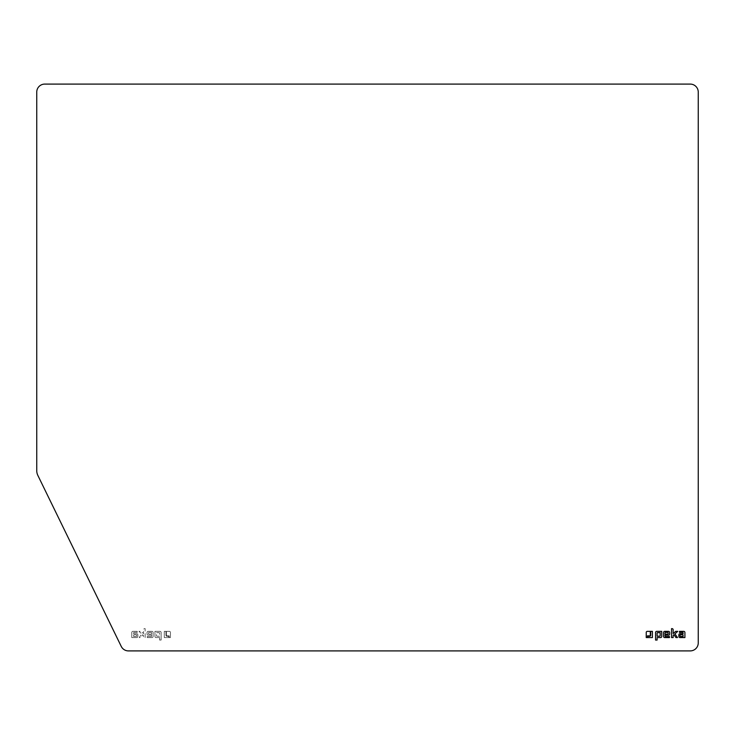 <?xml version="1.0" encoding="UTF-8"?>
<svg xmlns="http://www.w3.org/2000/svg" width="735" height="735" viewBox="0 0 735 735"><rect width="100%" height="100%" fill="white"/><g stroke="black" fill="none" stroke-linecap="round" stroke-linejoin="round"><path stroke-width="0.55" stroke-dasharray="3.67 2.76" d="M657.099 636.188L659.718 636.188A0.459 0.459 0 0 0 660.177 635.729L660.177 632.679L657.559 632.679A0.459 0.459 0 0 0 657.099 633.147L657.099 636.188L659.718 636.188A0.459 0.459 0 0 0 660.177 635.729L660.177 632.679L657.559 632.679A0.459 0.459 0 0 0 657.099 633.147L657.099 636.188L659.718 636.188A0.459 0.459 0 0 0 660.177 635.729L660.177 632.679L657.559 632.679A0.459 0.459 0 0 0 657.099 633.147L657.099 636.188L659.718 636.188A0.459 0.459 0 0 0 660.177 635.729L660.177 632.679L657.559 632.679A0.459 0.459 0 0 0 657.099 633.147L657.099 636.188L659.718 636.188A0.459 0.459 0 0 0 660.177 635.729L660.177 632.679L657.559 632.679A0.459 0.459 0 0 0 657.099 633.147L657.099 636.188L659.718 636.188A0.459 0.459 0 0 0 660.177 635.729L660.177 632.679L657.559 632.679A0.459 0.459 0 0 0 657.099 633.147L657.099 636.188L659.718 636.188A0.459 0.459 0 0 0 660.177 635.729L660.177 632.679L657.559 632.679A0.459 0.459 0 0 0 657.099 633.147L657.099 636.188L659.718 636.188A0.459 0.459 0 0 0 660.177 635.729L660.177 632.679L657.559 632.679A0.459 0.459 0 0 0 657.099 633.147L657.099 636.188L659.718 636.188A0.459 0.459 0 0 0 660.177 635.729L660.177 632.679L657.559 632.679A0.459 0.459 0 0 0 657.099 633.147L657.099 636.188L659.718 636.188A0.459 0.459 0 0 0 660.177 635.729L660.177 632.679L657.559 632.679A0.459 0.459 0 0 0 657.099 633.147L657.099 636.188L659.718 636.188A0.459 0.459 0 0 0 660.177 635.729L660.177 632.679L657.559 632.679A0.459 0.459 0 0 0 657.099 633.147L657.099 636.188M657.099 637.567L657.099 640.056L655.556 640.056L655.556 632.495A1.13 1.13 0 0 1 656.677 631.365L661.73 631.365L661.73 636.437A1.13 1.13 0 0 1 660.6 637.567L657.099 637.567L657.099 640.056L655.556 640.056L655.556 632.495A1.13 1.13 0 0 1 656.677 631.365L661.73 631.365L661.73 636.437A1.13 1.13 0 0 1 660.6 637.567L657.099 637.567L657.099 640.056L655.556 640.056L655.556 632.495A1.13 1.13 0 0 1 656.677 631.365L661.73 631.365L661.73 636.437A1.13 1.13 0 0 1 660.6 637.567L657.099 637.567L657.099 640.056L655.556 640.056L655.556 632.495A1.13 1.13 0 0 1 656.677 631.365L661.73 631.365L661.73 636.437A1.13 1.13 0 0 1 660.6 637.567L657.099 637.567L657.099 640.056L655.556 640.056L655.556 632.495A1.13 1.13 0 0 1 656.677 631.365L661.73 631.365L661.73 636.437A1.13 1.13 0 0 1 660.6 637.567L657.099 637.567L657.099 640.056L655.556 640.056L655.556 632.495A1.13 1.13 0 0 1 656.677 631.365L661.73 631.365L661.73 636.437A1.13 1.13 0 0 1 660.6 637.567L657.099 637.567L657.099 640.056L655.556 640.056L655.556 632.495A1.13 1.13 0 0 1 656.677 631.365L661.73 631.365L661.73 636.437A1.13 1.13 0 0 1 660.6 637.567L657.099 637.567L657.099 640.056L655.556 640.056L655.556 632.495A1.13 1.13 0 0 1 656.677 631.365L661.73 631.365L661.73 636.437A1.13 1.13 0 0 1 660.6 637.567L657.099 637.567L657.099 640.056L655.556 640.056L655.556 632.495A1.13 1.13 0 0 1 656.677 631.365L661.73 631.365L661.73 636.437A1.13 1.13 0 0 1 660.6 637.567L657.099 637.567L657.099 640.056L655.556 640.056L655.556 632.495A1.13 1.13 0 0 1 656.677 631.365L661.73 631.365L661.73 636.437A1.13 1.13 0 0 1 660.6 637.567L657.099 637.567L657.099 640.056L655.556 640.056L655.556 632.495A1.13 1.13 0 0 1 656.677 631.365L661.73 631.365L661.73 636.437A1.13 1.13 0 0 1 660.6 637.567L657.099 637.567M665.028 634.158L667.619 634.158A0.533 0.533 0 0 0 668.152 633.625L668.152 632.927A0.533 0.533 0 0 0 667.619 632.394L665.552 632.394A0.533 0.533 0 0 0 665.028 632.927L665.028 634.158L667.619 634.158A0.533 0.533 0 0 0 668.152 633.625L668.152 632.927A0.533 0.533 0 0 0 667.619 632.394L665.552 632.394A0.533 0.533 0 0 0 665.028 632.927L665.028 634.158L667.619 634.158A0.533 0.533 0 0 0 668.152 633.625L668.152 632.927A0.533 0.533 0 0 0 667.619 632.394L665.552 632.394A0.533 0.533 0 0 0 665.028 632.927L665.028 634.158L667.619 634.158A0.533 0.533 0 0 0 668.152 633.625L668.152 632.927A0.533 0.533 0 0 0 667.619 632.394L665.552 632.394A0.533 0.533 0 0 0 665.028 632.927L665.028 634.158L667.619 634.158A0.533 0.533 0 0 0 668.152 633.625L668.152 632.927A0.533 0.533 0 0 0 667.619 632.394L665.552 632.394A0.533 0.533 0 0 0 665.028 632.927L665.028 634.158L667.619 634.158A0.533 0.533 0 0 0 668.152 633.625L668.152 632.927A0.533 0.533 0 0 0 667.619 632.394L665.552 632.394A0.533 0.533 0 0 0 665.028 632.927L665.028 634.158L667.619 634.158A0.533 0.533 0 0 0 668.152 633.625L668.152 632.927A0.533 0.533 0 0 0 667.619 632.394L665.552 632.394A0.533 0.533 0 0 0 665.028 632.927L665.028 634.158L667.619 634.158A0.533 0.533 0 0 0 668.152 633.625L668.152 632.927A0.533 0.533 0 0 0 667.619 632.394L665.552 632.394A0.533 0.533 0 0 0 665.028 632.927L665.028 634.158L667.619 634.158A0.533 0.533 0 0 0 668.152 633.625L668.152 632.927A0.533 0.533 0 0 0 667.619 632.394L665.552 632.394A0.533 0.533 0 0 0 665.028 632.927L665.028 634.158L667.619 634.158A0.533 0.533 0 0 0 668.152 633.625L668.152 632.927A0.533 0.533 0 0 0 667.619 632.394L665.552 632.394A0.533 0.533 0 0 0 665.028 632.927L665.028 634.158L667.619 634.158A0.533 0.533 0 0 0 668.152 633.625L668.152 632.927A0.533 0.533 0 0 0 667.619 632.394L665.552 632.394A0.533 0.533 0 0 0 665.028 632.927L665.028 634.158M665.028 636.014A0.533 0.533 0 0 0 665.552 636.547L669.466 636.547L669.466 637.567L664.688 637.567A1.13 1.13 0 0 1 663.558 636.437L663.558 632.495A1.13 1.13 0 0 1 664.688 631.365L668.51 631.365A1.13 1.13 0 0 1 669.64 632.495L669.64 634.057A1.13 1.13 0 0 1 668.51 635.178L665.028 635.178L665.028 636.014A0.533 0.533 0 0 0 665.552 636.547L669.466 636.547L669.466 637.567L664.688 637.567A1.13 1.13 0 0 1 663.558 636.437L663.558 632.495A1.13 1.13 0 0 1 664.688 631.365L668.51 631.365A1.13 1.13 0 0 1 669.64 632.495L669.64 634.057A1.13 1.13 0 0 1 668.51 635.178L665.028 635.178L665.028 636.014A0.533 0.533 0 0 0 665.552 636.547L669.466 636.547L669.466 637.567L664.688 637.567A1.13 1.13 0 0 1 663.558 636.437L663.558 632.495A1.13 1.13 0 0 1 664.688 631.365L668.51 631.365A1.13 1.13 0 0 1 669.64 632.495L669.64 634.057A1.13 1.13 0 0 1 668.51 635.178L665.028 635.178L665.028 636.014A0.533 0.533 0 0 0 665.552 636.547L669.466 636.547L669.466 637.567L664.688 637.567A1.13 1.13 0 0 1 663.558 636.437L663.558 632.495A1.13 1.13 0 0 1 664.688 631.365L668.51 631.365A1.13 1.13 0 0 1 669.64 632.495L669.64 634.057A1.13 1.13 0 0 1 668.51 635.178L665.028 635.178L665.028 636.014A0.533 0.533 0 0 0 665.552 636.547L669.466 636.547L669.466 637.567L664.688 637.567A1.13 1.13 0 0 1 663.558 636.437L663.558 632.495A1.13 1.13 0 0 1 664.688 631.365L668.51 631.365A1.13 1.13 0 0 1 669.64 632.495L669.64 634.057A1.13 1.13 0 0 1 668.51 635.178L665.028 635.178L665.028 636.014A0.533 0.533 0 0 0 665.552 636.547L669.466 636.547L669.466 637.567L664.688 637.567A1.13 1.13 0 0 1 663.558 636.437L663.558 632.495A1.13 1.13 0 0 1 664.688 631.365L668.51 631.365A1.13 1.13 0 0 1 669.64 632.495L669.64 634.057A1.13 1.13 0 0 1 668.51 635.178L665.028 635.178L665.028 636.014A0.533 0.533 0 0 0 665.552 636.547L669.466 636.547L669.466 637.567L664.688 637.567A1.13 1.13 0 0 1 663.558 636.437L663.558 632.495A1.13 1.13 0 0 1 664.688 631.365L668.51 631.365A1.13 1.13 0 0 1 669.64 632.495L669.64 634.057A1.13 1.13 0 0 1 668.51 635.178L665.028 635.178L665.028 636.014A0.533 0.533 0 0 0 665.552 636.547L669.466 636.547L669.466 637.567L664.688 637.567A1.13 1.13 0 0 1 663.558 636.437L663.558 632.495A1.13 1.13 0 0 1 664.688 631.365L668.51 631.365A1.13 1.13 0 0 1 669.64 632.495L669.64 634.057A1.13 1.13 0 0 1 668.51 635.178L665.028 635.178L665.028 636.014A0.533 0.533 0 0 0 665.552 636.547L669.466 636.547L669.466 637.567L664.688 637.567A1.13 1.13 0 0 1 663.558 636.437L663.558 632.495A1.13 1.13 0 0 1 664.688 631.365L668.51 631.365A1.13 1.13 0 0 1 669.64 632.495L669.64 634.057A1.13 1.13 0 0 1 668.51 635.178L665.028 635.178L665.028 636.014A0.533 0.533 0 0 0 665.552 636.547L669.466 636.547L669.466 637.567L664.688 637.567A1.13 1.13 0 0 1 663.558 636.437L663.558 632.495A1.13 1.13 0 0 1 664.688 631.365L668.51 631.365A1.13 1.13 0 0 1 669.64 632.495L669.64 634.057A1.13 1.13 0 0 1 668.51 635.178L665.028 635.178L665.028 636.014A0.533 0.533 0 0 0 665.552 636.547L669.466 636.547L669.466 637.567L664.688 637.567A1.13 1.13 0 0 1 663.558 636.437L663.558 632.495A1.13 1.13 0 0 1 664.688 631.365L668.51 631.365A1.13 1.13 0 0 1 669.64 632.495L669.64 634.057A1.13 1.13 0 0 1 668.51 635.178L665.028 635.178L665.028 636.014M649.703 635.839L647.462 635.839L647.462 637.567L646.24 637.567L646.24 632.403A1.038 1.038 0 0 1 647.269 631.365L650.3 631.365L650.3 635.242A0.597 0.597 0 0 1 649.703 635.839L647.462 635.839L647.462 637.567L646.24 637.567L646.24 632.403A1.038 1.038 0 0 1 647.269 631.365L650.3 631.365L650.3 635.242A0.597 0.597 0 0 1 649.703 635.839L647.462 635.839L647.462 637.567L646.24 637.567L646.24 632.403A1.038 1.038 0 0 1 647.269 631.365L650.3 631.365L650.3 635.242A0.597 0.597 0 0 1 649.703 635.839L647.462 635.839L647.462 637.567L646.24 637.567L646.24 632.403A1.038 1.038 0 0 1 647.269 631.365L650.3 631.365L650.3 635.242A0.597 0.597 0 0 1 649.703 635.839L647.462 635.839L647.462 637.567L646.24 637.567L646.24 632.403A1.038 1.038 0 0 1 647.269 631.365L650.3 631.365L650.3 635.242A0.597 0.597 0 0 1 649.703 635.839L647.462 635.839L647.462 637.567L646.24 637.567L646.24 632.403A1.038 1.038 0 0 1 647.269 631.365L650.3 631.365L650.3 635.242A0.597 0.597 0 0 1 649.703 635.839L647.462 635.839L647.462 637.567L646.24 637.567L646.24 632.403A1.038 1.038 0 0 1 647.269 631.365L650.3 631.365L650.3 635.242A0.597 0.597 0 0 1 649.703 635.839L647.462 635.839L647.462 637.567L646.24 637.567L646.24 632.403A1.038 1.038 0 0 1 647.269 631.365L650.3 631.365L650.3 635.242A0.597 0.597 0 0 1 649.703 635.839L647.462 635.839L647.462 637.567L646.24 637.567L646.24 632.403A1.038 1.038 0 0 1 647.269 631.365L650.3 631.365L650.3 635.242A0.597 0.597 0 0 1 649.703 635.839L647.462 635.839L647.462 637.567L646.24 637.567L646.24 632.403A1.038 1.038 0 0 1 647.269 631.365L650.3 631.365L650.3 635.242A0.597 0.597 0 0 1 649.703 635.839L647.462 635.839L647.462 637.567L646.24 637.567L646.24 632.403A1.038 1.038 0 0 1 647.269 631.365L650.3 631.365L650.3 635.242A0.597 0.597 0 0 1 649.703 635.839M650.723 635.242L650.723 631.365L652.414 631.365L652.414 637.567L647.884 637.567L647.884 636.262L649.703 636.262A1.029 1.029 0 0 0 650.723 635.242L650.723 631.365L652.414 631.365L652.414 637.567L647.884 637.567L647.884 636.262L649.703 636.262A1.029 1.029 0 0 0 650.723 635.242L650.723 631.365L652.414 631.365L652.414 637.567L647.884 637.567L647.884 636.262L649.703 636.262A1.029 1.029 0 0 0 650.723 635.242L650.723 631.365L652.414 631.365L652.414 637.567L647.884 637.567L647.884 636.262L649.703 636.262A1.029 1.029 0 0 0 650.723 635.242L650.723 631.365L652.414 631.365L652.414 637.567L647.884 637.567L647.884 636.262L649.703 636.262A1.029 1.029 0 0 0 650.723 635.242L650.723 631.365L652.414 631.365L652.414 637.567L647.884 637.567L647.884 636.262L649.703 636.262A1.029 1.029 0 0 0 650.723 635.242L650.723 631.365L652.414 631.365L652.414 637.567L647.884 637.567L647.884 636.262L649.703 636.262A1.029 1.029 0 0 0 650.723 635.242L650.723 631.365L652.414 631.365L652.414 637.567L647.884 637.567L647.884 636.262L649.703 636.262A1.029 1.029 0 0 0 650.723 635.242L650.723 631.365L652.414 631.365L652.414 637.567L647.884 637.567L647.884 636.262L649.703 636.262A1.029 1.029 0 0 0 650.723 635.242L650.723 631.365L652.414 631.365L652.414 637.567L647.884 637.567L647.884 636.262L649.703 636.262A1.029 1.029 0 0 0 650.723 635.242L650.723 631.365L652.414 631.365L652.414 637.567L647.884 637.567L647.884 636.262L649.703 636.262A1.029 1.029 0 0 0 650.723 635.242M671.542 637.567L671.542 628.627L672.02 628.627A1.13 1.13 0 0 1 673.15 629.757L673.15 633.616L675.667 631.365L677.734 631.365L674.923 633.882L677.486 637.567L675.943 637.567L673.967 634.737L673.15 635.472L673.15 637.567L671.542 637.567L671.542 628.627L672.02 628.627A1.13 1.13 0 0 1 673.15 629.757L673.15 633.616L675.667 631.365L677.734 631.365L674.923 633.882L677.486 637.567L675.943 637.567L673.967 634.737L673.15 635.472L673.15 637.567L671.542 637.567L671.542 628.627L672.02 628.627A1.13 1.13 0 0 1 673.15 629.757L673.15 633.616L675.667 631.365L677.734 631.365L674.923 633.882L677.486 637.567L675.943 637.567L673.967 634.737L673.15 635.472L673.15 637.567L671.542 637.567L671.542 628.627L672.02 628.627A1.13 1.13 0 0 1 673.15 629.757L673.15 633.616L675.667 631.365L677.734 631.365L674.923 633.882L677.486 637.567L675.943 637.567L673.967 634.737L673.15 635.472L673.15 637.567L671.542 637.567L671.542 628.627L672.02 628.627A1.13 1.13 0 0 1 673.15 629.757L673.15 633.616L675.667 631.365L677.734 631.365L674.923 633.882L677.486 637.567L675.943 637.567L673.967 634.737L673.15 635.472L673.15 637.567L671.542 637.567L671.542 628.627L672.02 628.627A1.13 1.13 0 0 1 673.15 629.757L673.15 633.616L675.667 631.365L677.734 631.365L674.923 633.882L677.486 637.567L675.943 637.567L673.967 634.737L673.15 635.472L673.15 637.567L671.542 637.567L671.542 628.627L672.02 628.627A1.13 1.13 0 0 1 673.15 629.757L673.15 633.616L675.667 631.365L677.734 631.365L674.923 633.882L677.486 637.567L675.943 637.567L673.967 634.737L673.15 635.472L673.15 637.567L671.542 637.567L671.542 628.627L672.02 628.627A1.13 1.13 0 0 1 673.15 629.757L673.15 633.616L675.667 631.365L677.734 631.365L674.923 633.882L677.486 637.567L675.943 637.567L673.967 634.737L673.15 635.472L673.15 637.567L671.542 637.567L671.542 628.627L672.02 628.627A1.13 1.13 0 0 1 673.15 629.757L673.15 633.616L675.667 631.365L677.734 631.365L674.923 633.882L677.486 637.567L675.943 637.567L673.967 634.737L673.15 635.472L673.15 637.567L671.542 637.567L671.542 628.627L672.02 628.627A1.13 1.13 0 0 1 673.15 629.757L673.15 633.616L675.667 631.365L677.734 631.365L674.923 633.882L677.486 637.567L675.943 637.567L673.967 634.737L673.15 635.472L673.15 637.567L671.542 637.567L671.542 628.627L672.02 628.627A1.13 1.13 0 0 1 673.15 629.757L673.15 633.616L675.667 631.365L677.734 631.365L674.923 633.882L677.486 637.567L675.943 637.567L673.967 634.737L673.15 635.472L673.15 637.567L671.542 637.567M683.063 635.233A0.459 0.459 0 0 0 682.604 634.774L680.5 634.774A0.459 0.459 0 0 0 680.04 635.233L680.04 636.014A0.459 0.459 0 0 0 680.5 636.473L683.063 636.473L683.063 635.233A0.459 0.459 0 0 0 682.604 634.774L680.5 634.774A0.459 0.459 0 0 0 680.04 635.233L680.04 636.014A0.459 0.459 0 0 0 680.5 636.473L683.063 636.473L683.063 635.233A0.459 0.459 0 0 0 682.604 634.774L680.5 634.774A0.459 0.459 0 0 0 680.04 635.233L680.04 636.014A0.459 0.459 0 0 0 680.5 636.473L683.063 636.473L683.063 635.233A0.459 0.459 0 0 0 682.604 634.774L680.5 634.774A0.459 0.459 0 0 0 680.04 635.233L680.04 636.014A0.459 0.459 0 0 0 680.5 636.473L683.063 636.473L683.063 635.233A0.459 0.459 0 0 0 682.604 634.774L680.5 634.774A0.459 0.459 0 0 0 680.04 635.233L680.04 636.014A0.459 0.459 0 0 0 680.5 636.473L683.063 636.473L683.063 635.233A0.459 0.459 0 0 0 682.604 634.774L680.5 634.774A0.459 0.459 0 0 0 680.04 635.233L680.04 636.014A0.459 0.459 0 0 0 680.5 636.473L683.063 636.473L683.063 635.233A0.459 0.459 0 0 0 682.604 634.774L680.5 634.774A0.459 0.459 0 0 0 680.04 635.233L680.04 636.014A0.459 0.459 0 0 0 680.5 636.473L683.063 636.473L683.063 635.233A0.459 0.459 0 0 0 682.604 634.774L680.5 634.774A0.459 0.459 0 0 0 680.04 635.233L680.04 636.014A0.459 0.459 0 0 0 680.5 636.473L683.063 636.473L683.063 635.233A0.459 0.459 0 0 0 682.604 634.774L680.5 634.774A0.459 0.459 0 0 0 680.04 635.233L680.04 636.014A0.459 0.459 0 0 0 680.5 636.473L683.063 636.473L683.063 635.233A0.459 0.459 0 0 0 682.604 634.774L680.5 634.774A0.459 0.459 0 0 0 680.04 635.233L680.04 636.014A0.459 0.459 0 0 0 680.5 636.473L683.063 636.473L683.063 635.233A0.459 0.459 0 0 0 682.604 634.774L680.5 634.774A0.459 0.459 0 0 0 680.04 635.233L680.04 636.014A0.459 0.459 0 0 0 680.5 636.473L683.063 636.473L683.063 635.233M679.471 632.394L679.471 631.365L683.789 631.365A1.13 1.13 0 0 1 684.91 632.495L684.91 637.567L679.985 637.567A1.13 1.13 0 0 1 678.855 636.437L678.855 634.829A1.13 1.13 0 0 1 679.985 633.699L683.063 633.699L683.063 632.853A0.459 0.459 0 0 0 682.604 632.394L679.471 632.394L679.471 631.365L683.789 631.365A1.13 1.13 0 0 1 684.91 632.495L684.91 637.567L679.985 637.567A1.13 1.13 0 0 1 678.855 636.437L678.855 634.829A1.13 1.13 0 0 1 679.985 633.699L683.063 633.699L683.063 632.853A0.459 0.459 0 0 0 682.604 632.394L679.471 632.394L679.471 631.365L683.789 631.365A1.13 1.13 0 0 1 684.91 632.495L684.91 637.567L679.985 637.567A1.13 1.13 0 0 1 678.855 636.437L678.855 634.829A1.13 1.13 0 0 1 679.985 633.699L683.063 633.699L683.063 632.853A0.459 0.459 0 0 0 682.604 632.394L679.471 632.394L679.471 631.365L683.789 631.365A1.13 1.13 0 0 1 684.91 632.495L684.91 637.567L679.985 637.567A1.13 1.13 0 0 1 678.855 636.437L678.855 634.829A1.13 1.13 0 0 1 679.985 633.699L683.063 633.699L683.063 632.853A0.459 0.459 0 0 0 682.604 632.394L679.471 632.394L679.471 631.365L683.789 631.365A1.13 1.13 0 0 1 684.91 632.495L684.91 637.567L679.985 637.567A1.13 1.13 0 0 1 678.855 636.437L678.855 634.829A1.13 1.13 0 0 1 679.985 633.699L683.063 633.699L683.063 632.853A0.459 0.459 0 0 0 682.604 632.394L679.471 632.394L679.471 631.365L683.789 631.365A1.13 1.13 0 0 1 684.91 632.495L684.91 637.567L679.985 637.567A1.13 1.13 0 0 1 678.855 636.437L678.855 634.829A1.13 1.13 0 0 1 679.985 633.699L683.063 633.699L683.063 632.853A0.459 0.459 0 0 0 682.604 632.394L679.471 632.394L679.471 631.365L683.789 631.365A1.13 1.13 0 0 1 684.91 632.495L684.91 637.567L679.985 637.567A1.13 1.13 0 0 1 678.855 636.437L678.855 634.829A1.13 1.13 0 0 1 679.985 633.699L683.063 633.699L683.063 632.853A0.459 0.459 0 0 0 682.604 632.394L679.471 632.394L679.471 631.365L683.789 631.365A1.13 1.13 0 0 1 684.91 632.495L684.91 637.567L679.985 637.567A1.13 1.13 0 0 1 678.855 636.437L678.855 634.829A1.13 1.13 0 0 1 679.985 633.699L683.063 633.699L683.063 632.853A0.459 0.459 0 0 0 682.604 632.394L679.471 632.394L679.471 631.365L683.789 631.365A1.13 1.13 0 0 1 684.91 632.495L684.91 637.567L679.985 637.567A1.13 1.13 0 0 1 678.855 636.437L678.855 634.829A1.13 1.13 0 0 1 679.985 633.699L683.063 633.699L683.063 632.853A0.459 0.459 0 0 0 682.604 632.394L679.471 632.394L679.471 631.365L683.789 631.365A1.13 1.13 0 0 1 684.91 632.495L684.91 637.567L679.985 637.567A1.13 1.13 0 0 1 678.855 636.437L678.855 634.829A1.13 1.13 0 0 1 679.985 633.699L683.063 633.699L683.063 632.853A0.459 0.459 0 0 0 682.604 632.394L679.471 632.394L679.471 631.365L683.789 631.365A1.13 1.13 0 0 1 684.91 632.495L684.91 637.567L679.985 637.567A1.13 1.13 0 0 1 678.855 636.437L678.855 634.829A1.13 1.13 0 0 1 679.985 633.699L683.063 633.699L683.063 632.853A0.459 0.459 0 0 0 682.604 632.394L679.471 632.394M159.587 636.188L156.968 636.188A0.459 0.459 0 0 1 156.509 635.729L156.509 632.679L159.127 632.679A0.459 0.459 0 0 1 159.587 633.147L159.587 636.188L156.968 636.188A0.459 0.459 0 0 1 156.509 635.729L156.509 632.679L159.127 632.679A0.459 0.459 0 0 1 159.587 633.147L159.587 636.188L156.968 636.188A0.459 0.459 0 0 1 156.509 635.729L156.509 632.679L159.127 632.679A0.459 0.459 0 0 1 159.587 633.147L159.587 636.188L156.968 636.188A0.459 0.459 0 0 1 156.509 635.729L156.509 632.679L159.127 632.679A0.459 0.459 0 0 1 159.587 633.147L159.587 636.188L156.968 636.188A0.459 0.459 0 0 1 156.509 635.729L156.509 632.679L159.127 632.679A0.459 0.459 0 0 1 159.587 633.147L159.587 636.188L156.968 636.188A0.459 0.459 0 0 1 156.509 635.729L156.509 632.679L159.127 632.679A0.459 0.459 0 0 1 159.587 633.147L159.587 636.188L156.968 636.188A0.459 0.459 0 0 1 156.509 635.729L156.509 632.679L159.127 632.679A0.459 0.459 0 0 1 159.587 633.147L159.587 636.188L156.968 636.188A0.459 0.459 0 0 1 156.509 635.729L156.509 632.679L159.127 632.679A0.459 0.459 0 0 1 159.587 633.147L159.587 636.188L156.968 636.188A0.459 0.459 0 0 1 156.509 635.729L156.509 632.679L159.127 632.679A0.459 0.459 0 0 1 159.587 633.147L159.587 636.188L156.968 636.188A0.459 0.459 0 0 1 156.509 635.729L156.509 632.679L159.127 632.679A0.459 0.459 0 0 1 159.587 633.147L159.587 636.188L156.968 636.188A0.459 0.459 0 0 1 156.509 635.729L156.509 632.679L159.127 632.679A0.459 0.459 0 0 1 159.587 633.147L159.587 636.188L156.968 636.188A0.459 0.459 0 0 1 156.509 635.729L156.509 632.679L159.127 632.679A0.459 0.459 0 0 1 159.587 633.147L159.587 636.188M159.587 637.567L159.587 640.056L161.13 640.056L161.13 632.495A1.13 1.13 0 0 0 160.01 631.365L154.956 631.365L154.956 636.437A1.13 1.13 0 0 0 156.086 637.567L159.587 637.567L159.587 640.056L161.13 640.056L161.13 632.495A1.13 1.13 0 0 0 160.01 631.365L154.956 631.365L154.956 636.437A1.13 1.13 0 0 0 156.086 637.567L159.587 637.567L159.587 640.056L161.13 640.056L161.13 632.495A1.13 1.13 0 0 0 160.01 631.365L154.956 631.365L154.956 636.437A1.13 1.13 0 0 0 156.086 637.567L159.587 637.567L159.587 640.056L161.13 640.056L161.13 632.495A1.13 1.13 0 0 0 160.01 631.365L154.956 631.365L154.956 636.437A1.13 1.13 0 0 0 156.086 637.567L159.587 637.567L159.587 640.056L161.13 640.056L161.13 632.495A1.13 1.13 0 0 0 160.01 631.365L154.956 631.365L154.956 636.437A1.13 1.13 0 0 0 156.086 637.567L159.587 637.567L159.587 640.056L161.13 640.056L161.13 632.495A1.13 1.13 0 0 0 160.01 631.365L154.956 631.365L154.956 636.437A1.13 1.13 0 0 0 156.086 637.567L159.587 637.567L159.587 640.056L161.13 640.056L161.13 632.495A1.13 1.13 0 0 0 160.01 631.365L154.956 631.365L154.956 636.437A1.13 1.13 0 0 0 156.086 637.567L159.587 637.567L159.587 640.056L161.13 640.056L161.13 632.495A1.13 1.13 0 0 0 160.01 631.365L154.956 631.365L154.956 636.437A1.13 1.13 0 0 0 156.086 637.567L159.587 637.567L159.587 640.056L161.13 640.056L161.13 632.495A1.13 1.13 0 0 0 160.01 631.365L154.956 631.365L154.956 636.437A1.13 1.13 0 0 0 156.086 637.567L159.587 637.567L159.587 640.056L161.13 640.056L161.13 632.495A1.13 1.13 0 0 0 160.01 631.365L154.956 631.365L154.956 636.437A1.13 1.13 0 0 0 156.086 637.567L159.587 637.567L159.587 640.056L161.13 640.056L161.13 632.495A1.13 1.13 0 0 0 160.01 631.365L154.956 631.365L154.956 636.437A1.13 1.13 0 0 0 156.086 637.567L159.587 637.567L159.587 640.056L161.13 640.056L161.13 632.495A1.13 1.13 0 0 0 160.01 631.365L154.956 631.365L154.956 636.437A1.13 1.13 0 0 0 156.086 637.567L159.587 637.567M151.658 634.158L149.058 634.158A0.533 0.533 0 0 1 148.534 633.625L148.534 632.927A0.533 0.533 0 0 1 149.058 632.394L151.134 632.394A0.533 0.533 0 0 1 151.658 632.927L151.658 634.158L149.058 634.158A0.533 0.533 0 0 1 148.534 633.625L148.534 632.927A0.533 0.533 0 0 1 149.058 632.394L151.134 632.394A0.533 0.533 0 0 1 151.658 632.927L151.658 634.158L149.058 634.158A0.533 0.533 0 0 1 148.534 633.625L148.534 632.927A0.533 0.533 0 0 1 149.058 632.394L151.134 632.394A0.533 0.533 0 0 1 151.658 632.927L151.658 634.158L149.058 634.158A0.533 0.533 0 0 1 148.534 633.625L148.534 632.927A0.533 0.533 0 0 1 149.058 632.394L151.134 632.394A0.533 0.533 0 0 1 151.658 632.927L151.658 634.158L149.058 634.158A0.533 0.533 0 0 1 148.534 633.625L148.534 632.927A0.533 0.533 0 0 1 149.058 632.394L151.134 632.394A0.533 0.533 0 0 1 151.658 632.927L151.658 634.158L149.058 634.158A0.533 0.533 0 0 1 148.534 633.625L148.534 632.927A0.533 0.533 0 0 1 149.058 632.394L151.134 632.394A0.533 0.533 0 0 1 151.658 632.927L151.658 634.158L149.058 634.158A0.533 0.533 0 0 1 148.534 633.625L148.534 632.927A0.533 0.533 0 0 1 149.058 632.394L151.134 632.394A0.533 0.533 0 0 1 151.658 632.927L151.658 634.158L149.058 634.158A0.533 0.533 0 0 1 148.534 633.625L148.534 632.927A0.533 0.533 0 0 1 149.058 632.394L151.134 632.394A0.533 0.533 0 0 1 151.658 632.927L151.658 634.158L149.058 634.158A0.533 0.533 0 0 1 148.534 633.625L148.534 632.927A0.533 0.533 0 0 1 149.058 632.394L151.134 632.394A0.533 0.533 0 0 1 151.658 632.927L151.658 634.158L149.058 634.158A0.533 0.533 0 0 1 148.534 633.625L148.534 632.927A0.533 0.533 0 0 1 149.058 632.394L151.134 632.394A0.533 0.533 0 0 1 151.658 632.927L151.658 634.158L149.058 634.158A0.533 0.533 0 0 1 148.534 633.625L148.534 632.927A0.533 0.533 0 0 1 149.058 632.394L151.134 632.394A0.533 0.533 0 0 1 151.658 632.927L151.658 634.158L149.058 634.158A0.533 0.533 0 0 1 148.534 633.625L148.534 632.927A0.533 0.533 0 0 1 149.058 632.394L151.134 632.394A0.533 0.533 0 0 1 151.658 632.927L151.658 634.158M151.658 636.014A0.533 0.533 0 0 1 151.134 636.547L147.22 636.547L147.22 637.567L151.998 637.567A1.13 1.13 0 0 0 153.128 636.437L153.128 632.495A1.13 1.13 0 0 0 151.998 631.365L148.176 631.365A1.13 1.13 0 0 0 147.046 632.495L147.046 634.057A1.13 1.13 0 0 0 148.176 635.178L151.658 635.178L151.658 636.014A0.533 0.533 0 0 1 151.134 636.547L147.22 636.547L147.22 637.567L151.998 637.567A1.13 1.13 0 0 0 153.128 636.437L153.128 632.495A1.13 1.13 0 0 0 151.998 631.365L148.176 631.365A1.13 1.13 0 0 0 147.046 632.495L147.046 634.057A1.13 1.13 0 0 0 148.176 635.178L151.658 635.178L151.658 636.014A0.533 0.533 0 0 1 151.134 636.547L147.22 636.547L147.22 637.567L151.998 637.567A1.13 1.13 0 0 0 153.128 636.437L153.128 632.495A1.13 1.13 0 0 0 151.998 631.365L148.176 631.365A1.13 1.13 0 0 0 147.046 632.495L147.046 634.057A1.13 1.13 0 0 0 148.176 635.178L151.658 635.178L151.658 636.014A0.533 0.533 0 0 1 151.134 636.547L147.22 636.547L147.22 637.567L151.998 637.567A1.13 1.13 0 0 0 153.128 636.437L153.128 632.495A1.13 1.13 0 0 0 151.998 631.365L148.176 631.365A1.13 1.13 0 0 0 147.046 632.495L147.046 634.057A1.13 1.13 0 0 0 148.176 635.178L151.658 635.178L151.658 636.014A0.533 0.533 0 0 1 151.134 636.547L147.22 636.547L147.22 637.567L151.998 637.567A1.13 1.13 0 0 0 153.128 636.437L153.128 632.495A1.13 1.13 0 0 0 151.998 631.365L148.176 631.365A1.13 1.13 0 0 0 147.046 632.495L147.046 634.057A1.13 1.13 0 0 0 148.176 635.178L151.658 635.178L151.658 636.014A0.533 0.533 0 0 1 151.134 636.547L147.22 636.547L147.22 637.567L151.998 637.567A1.13 1.13 0 0 0 153.128 636.437L153.128 632.495A1.13 1.13 0 0 0 151.998 631.365L148.176 631.365A1.13 1.13 0 0 0 147.046 632.495L147.046 634.057A1.13 1.13 0 0 0 148.176 635.178L151.658 635.178L151.658 636.014A0.533 0.533 0 0 1 151.134 636.547L147.22 636.547L147.22 637.567L151.998 637.567A1.13 1.13 0 0 0 153.128 636.437L153.128 632.495A1.13 1.13 0 0 0 151.998 631.365L148.176 631.365A1.13 1.13 0 0 0 147.046 632.495L147.046 634.057A1.13 1.13 0 0 0 148.176 635.178L151.658 635.178L151.658 636.014A0.533 0.533 0 0 1 151.134 636.547L147.22 636.547L147.22 637.567L151.998 637.567A1.13 1.13 0 0 0 153.128 636.437L153.128 632.495A1.13 1.13 0 0 0 151.998 631.365L148.176 631.365A1.13 1.13 0 0 0 147.046 632.495L147.046 634.057A1.13 1.13 0 0 0 148.176 635.178L151.658 635.178L151.658 636.014A0.533 0.533 0 0 1 151.134 636.547L147.22 636.547L147.22 637.567L151.998 637.567A1.13 1.13 0 0 0 153.128 636.437L153.128 632.495A1.13 1.13 0 0 0 151.998 631.365L148.176 631.365A1.13 1.13 0 0 0 147.046 632.495L147.046 634.057A1.13 1.13 0 0 0 148.176 635.178L151.658 635.178L151.658 636.014A0.533 0.533 0 0 1 151.134 636.547L147.22 636.547L147.22 637.567L151.998 637.567A1.13 1.13 0 0 0 153.128 636.437L153.128 632.495A1.13 1.13 0 0 0 151.998 631.365L148.176 631.365A1.13 1.13 0 0 0 147.046 632.495L147.046 634.057A1.13 1.13 0 0 0 148.176 635.178L151.658 635.178L151.658 636.014A0.533 0.533 0 0 1 151.134 636.547L147.22 636.547L147.22 637.567L151.998 637.567A1.13 1.13 0 0 0 153.128 636.437L153.128 632.495A1.13 1.13 0 0 0 151.998 631.365L148.176 631.365A1.13 1.13 0 0 0 147.046 632.495L147.046 634.057A1.13 1.13 0 0 0 148.176 635.178L151.658 635.178L151.658 636.014A0.533 0.533 0 0 1 151.134 636.547L147.22 636.547L147.22 637.567L151.998 637.567A1.13 1.13 0 0 0 153.128 636.437L153.128 632.495A1.13 1.13 0 0 0 151.998 631.365L148.176 631.365A1.13 1.13 0 0 0 147.046 632.495L147.046 634.057A1.13 1.13 0 0 0 148.176 635.178L151.658 635.178L151.658 636.014M166.983 635.839L169.225 635.839L169.225 637.567L170.447 637.567L170.447 632.403A1.038 1.038 0 0 0 169.417 631.365L166.386 631.365L166.386 635.242A0.597 0.597 0 0 0 166.983 635.839L169.225 635.839L169.225 637.567L170.447 637.567L170.447 632.403A1.038 1.038 0 0 0 169.417 631.365L166.386 631.365L166.386 635.242A0.597 0.597 0 0 0 166.983 635.839L169.225 635.839L169.225 637.567L170.447 637.567L170.447 632.403A1.038 1.038 0 0 0 169.417 631.365L166.386 631.365L166.386 635.242A0.597 0.597 0 0 0 166.983 635.839L169.225 635.839L169.225 637.567L170.447 637.567L170.447 632.403A1.038 1.038 0 0 0 169.417 631.365L166.386 631.365L166.386 635.242A0.597 0.597 0 0 0 166.983 635.839L169.225 635.839L169.225 637.567L170.447 637.567L170.447 632.403A1.038 1.038 0 0 0 169.417 631.365L166.386 631.365L166.386 635.242A0.597 0.597 0 0 0 166.983 635.839L169.225 635.839L169.225 637.567L170.447 637.567L170.447 632.403A1.038 1.038 0 0 0 169.417 631.365L166.386 631.365L166.386 635.242A0.597 0.597 0 0 0 166.983 635.839L169.225 635.839L169.225 637.567L170.447 637.567L170.447 632.403A1.038 1.038 0 0 0 169.417 631.365L166.386 631.365L166.386 635.242A0.597 0.597 0 0 0 166.983 635.839L169.225 635.839L169.225 637.567L170.447 637.567L170.447 632.403A1.038 1.038 0 0 0 169.417 631.365L166.386 631.365L166.386 635.242A0.597 0.597 0 0 0 166.983 635.839L169.225 635.839L169.225 637.567L170.447 637.567L170.447 632.403A1.038 1.038 0 0 0 169.417 631.365L166.386 631.365L166.386 635.242A0.597 0.597 0 0 0 166.983 635.839L169.225 635.839L169.225 637.567L170.447 637.567L170.447 632.403A1.038 1.038 0 0 0 169.417 631.365L166.386 631.365L166.386 635.242A0.597 0.597 0 0 0 166.983 635.839L169.225 635.839L169.225 637.567L170.447 637.567L170.447 632.403A1.038 1.038 0 0 0 169.417 631.365L166.386 631.365L166.386 635.242A0.597 0.597 0 0 0 166.983 635.839L169.225 635.839L169.225 637.567L170.447 637.567L170.447 632.403A1.038 1.038 0 0 0 169.417 631.365L166.386 631.365L166.386 635.242A0.597 0.597 0 0 0 166.983 635.839M165.963 635.242L165.963 631.365L164.273 631.365L164.273 637.567L168.802 637.567L168.802 636.262L166.983 636.262A1.029 1.029 0 0 1 165.963 635.242L165.963 631.365L164.273 631.365L164.273 637.567L168.802 637.567L168.802 636.262L166.983 636.262A1.029 1.029 0 0 1 165.963 635.242L165.963 631.365L164.273 631.365L164.273 637.567L168.802 637.567L168.802 636.262L166.983 636.262A1.029 1.029 0 0 1 165.963 635.242L165.963 631.365L164.273 631.365L164.273 637.567L168.802 637.567L168.802 636.262L166.983 636.262A1.029 1.029 0 0 1 165.963 635.242L165.963 631.365L164.273 631.365L164.273 637.567L168.802 637.567L168.802 636.262L166.983 636.262A1.029 1.029 0 0 1 165.963 635.242L165.963 631.365L164.273 631.365L164.273 637.567L168.802 637.567L168.802 636.262L166.983 636.262A1.029 1.029 0 0 1 165.963 635.242L165.963 631.365L164.273 631.365L164.273 637.567L168.802 637.567L168.802 636.262L166.983 636.262A1.029 1.029 0 0 1 165.963 635.242L165.963 631.365L164.273 631.365L164.273 637.567L168.802 637.567L168.802 636.262L166.983 636.262A1.029 1.029 0 0 1 165.963 635.242L165.963 631.365L164.273 631.365L164.273 637.567L168.802 637.567L168.802 636.262L166.983 636.262A1.029 1.029 0 0 1 165.963 635.242L165.963 631.365L164.273 631.365L164.273 637.567L168.802 637.567L168.802 636.262L166.983 636.262A1.029 1.029 0 0 1 165.963 635.242L165.963 631.365L164.273 631.365L164.273 637.567L168.802 637.567L168.802 636.262L166.983 636.262A1.029 1.029 0 0 1 165.963 635.242L165.963 631.365L164.273 631.365L164.273 637.567L168.802 637.567L168.802 636.262L166.983 636.262A1.029 1.029 0 0 1 165.963 635.242M145.144 637.567L145.144 628.627L144.666 628.627A1.13 1.13 0 0 0 143.536 629.757L143.536 633.616L141.019 631.365L138.952 631.365L141.763 633.882L139.2 637.567L140.743 637.567L142.719 634.737L143.536 635.472L143.536 637.567L145.144 637.567L145.144 628.627L144.666 628.627A1.13 1.13 0 0 0 143.536 629.757L143.536 633.616L141.019 631.365L138.952 631.365L141.763 633.882L139.2 637.567L140.743 637.567L142.719 634.737L143.536 635.472L143.536 637.567L145.144 637.567L145.144 628.627L144.666 628.627A1.13 1.13 0 0 0 143.536 629.757L143.536 633.616L141.019 631.365L138.952 631.365L141.763 633.882L139.2 637.567L140.743 637.567L142.719 634.737L143.536 635.472L143.536 637.567L145.144 637.567L145.144 628.627L144.666 628.627A1.13 1.13 0 0 0 143.536 629.757L143.536 633.616L141.019 631.365L138.952 631.365L141.763 633.882L139.2 637.567L140.743 637.567L142.719 634.737L143.536 635.472L143.536 637.567L145.144 637.567L145.144 628.627L144.666 628.627A1.13 1.13 0 0 0 143.536 629.757L143.536 633.616L141.019 631.365L138.952 631.365L141.763 633.882L139.2 637.567L140.743 637.567L142.719 634.737L143.536 635.472L143.536 637.567L145.144 637.567L145.144 628.627L144.666 628.627A1.13 1.13 0 0 0 143.536 629.757L143.536 633.616L141.019 631.365L138.952 631.365L141.763 633.882L139.2 637.567L140.743 637.567L142.719 634.737L143.536 635.472L143.536 637.567L145.144 637.567L145.144 628.627L144.666 628.627A1.13 1.13 0 0 0 143.536 629.757L143.536 633.616L141.019 631.365L138.952 631.365L141.763 633.882L139.2 637.567L140.743 637.567L142.719 634.737L143.536 635.472L143.536 637.567L145.144 637.567L145.144 628.627L144.666 628.627A1.13 1.13 0 0 0 143.536 629.757L143.536 633.616L141.019 631.365L138.952 631.365L141.763 633.882L139.2 637.567L140.743 637.567L142.719 634.737L143.536 635.472L143.536 637.567L145.144 637.567L145.144 628.627L144.666 628.627A1.13 1.13 0 0 0 143.536 629.757L143.536 633.616L141.019 631.365L138.952 631.365L141.763 633.882L139.2 637.567L140.743 637.567L142.719 634.737L143.536 635.472L143.536 637.567L145.144 637.567L145.144 628.627L144.666 628.627A1.13 1.13 0 0 0 143.536 629.757L143.536 633.616L141.019 631.365L138.952 631.365L141.763 633.882L139.2 637.567L140.743 637.567L142.719 634.737L143.536 635.472L143.536 637.567L145.144 637.567L145.144 628.627L144.666 628.627A1.13 1.13 0 0 0 143.536 629.757L143.536 633.616L141.019 631.365L138.952 631.365L141.763 633.882L139.2 637.567L140.743 637.567L142.719 634.737L143.536 635.472L143.536 637.567L145.144 637.567L145.144 628.627L144.666 628.627A1.13 1.13 0 0 0 143.536 629.757L143.536 633.616L141.019 631.365L138.952 631.365L141.763 633.882L139.2 637.567L140.743 637.567L142.719 634.737L143.536 635.472L143.536 637.567L145.144 637.567M133.623 635.233A0.459 0.459 0 0 1 134.082 634.774L136.186 634.774A0.459 0.459 0 0 1 136.646 635.233L136.646 636.014A0.459 0.459 0 0 1 136.186 636.473L133.623 636.473L133.623 635.233A0.459 0.459 0 0 1 134.082 634.774L136.186 634.774A0.459 0.459 0 0 1 136.646 635.233L136.646 636.014A0.459 0.459 0 0 1 136.186 636.473L133.623 636.473L133.623 635.233A0.459 0.459 0 0 1 134.082 634.774L136.186 634.774A0.459 0.459 0 0 1 136.646 635.233L136.646 636.014A0.459 0.459 0 0 1 136.186 636.473L133.623 636.473L133.623 635.233A0.459 0.459 0 0 1 134.082 634.774L136.186 634.774A0.459 0.459 0 0 1 136.646 635.233L136.646 636.014A0.459 0.459 0 0 1 136.186 636.473L133.623 636.473L133.623 635.233A0.459 0.459 0 0 1 134.082 634.774L136.186 634.774A0.459 0.459 0 0 1 136.646 635.233L136.646 636.014A0.459 0.459 0 0 1 136.186 636.473L133.623 636.473L133.623 635.233A0.459 0.459 0 0 1 134.082 634.774L136.186 634.774A0.459 0.459 0 0 1 136.646 635.233L136.646 636.014A0.459 0.459 0 0 1 136.186 636.473L133.623 636.473L133.623 635.233A0.459 0.459 0 0 1 134.082 634.774L136.186 634.774A0.459 0.459 0 0 1 136.646 635.233L136.646 636.014A0.459 0.459 0 0 1 136.186 636.473L133.623 636.473L133.623 635.233A0.459 0.459 0 0 1 134.082 634.774L136.186 634.774A0.459 0.459 0 0 1 136.646 635.233L136.646 636.014A0.459 0.459 0 0 1 136.186 636.473L133.623 636.473L133.623 635.233A0.459 0.459 0 0 1 134.082 634.774L136.186 634.774A0.459 0.459 0 0 1 136.646 635.233L136.646 636.014A0.459 0.459 0 0 1 136.186 636.473L133.623 636.473L133.623 635.233A0.459 0.459 0 0 1 134.082 634.774L136.186 634.774A0.459 0.459 0 0 1 136.646 635.233L136.646 636.014A0.459 0.459 0 0 1 136.186 636.473L133.623 636.473L133.623 635.233A0.459 0.459 0 0 1 134.082 634.774L136.186 634.774A0.459 0.459 0 0 1 136.646 635.233L136.646 636.014A0.459 0.459 0 0 1 136.186 636.473L133.623 636.473L133.623 635.233A0.459 0.459 0 0 1 134.082 634.774L136.186 634.774A0.459 0.459 0 0 1 136.646 635.233L136.646 636.014A0.459 0.459 0 0 1 136.186 636.473L133.623 636.473L133.623 635.233M137.215 632.394L137.215 631.365L132.897 631.365A1.13 1.13 0 0 0 131.776 632.495L131.776 637.567L136.701 637.567A1.13 1.13 0 0 0 137.831 636.437L137.831 634.829A1.13 1.13 0 0 0 136.701 633.699L133.623 633.699L133.623 632.853A0.459 0.459 0 0 1 134.082 632.394L137.215 632.394L137.215 631.365L132.897 631.365A1.13 1.13 0 0 0 131.776 632.495L131.776 637.567L136.701 637.567A1.13 1.13 0 0 0 137.831 636.437L137.831 634.829A1.13 1.13 0 0 0 136.701 633.699L133.623 633.699L133.623 632.853A0.459 0.459 0 0 1 134.082 632.394L137.215 632.394L137.215 631.365L132.897 631.365A1.13 1.13 0 0 0 131.776 632.495L131.776 637.567L136.701 637.567A1.13 1.13 0 0 0 137.831 636.437L137.831 634.829A1.13 1.13 0 0 0 136.701 633.699L133.623 633.699L133.623 632.853A0.459 0.459 0 0 1 134.082 632.394L137.215 632.394L137.215 631.365L132.897 631.365A1.13 1.13 0 0 0 131.776 632.495L131.776 637.567L136.701 637.567A1.13 1.13 0 0 0 137.831 636.437L137.831 634.829A1.13 1.13 0 0 0 136.701 633.699L133.623 633.699L133.623 632.853A0.459 0.459 0 0 1 134.082 632.394L137.215 632.394L137.215 631.365L132.897 631.365A1.13 1.13 0 0 0 131.776 632.495L131.776 637.567L136.701 637.567A1.13 1.13 0 0 0 137.831 636.437L137.831 634.829A1.13 1.13 0 0 0 136.701 633.699L133.623 633.699L133.623 632.853A0.459 0.459 0 0 1 134.082 632.394L137.215 632.394L137.215 631.365L132.897 631.365A1.13 1.13 0 0 0 131.776 632.495L131.776 637.567L136.701 637.567A1.13 1.13 0 0 0 137.831 636.437L137.831 634.829A1.13 1.13 0 0 0 136.701 633.699L133.623 633.699L133.623 632.853A0.459 0.459 0 0 1 134.082 632.394L137.215 632.394L137.215 631.365L132.897 631.365A1.13 1.13 0 0 0 131.776 632.495L131.776 637.567L136.701 637.567A1.13 1.13 0 0 0 137.831 636.437L137.831 634.829A1.13 1.13 0 0 0 136.701 633.699L133.623 633.699L133.623 632.853A0.459 0.459 0 0 1 134.082 632.394L137.215 632.394L137.215 631.365L132.897 631.365A1.13 1.13 0 0 0 131.776 632.495L131.776 637.567L136.701 637.567A1.13 1.13 0 0 0 137.831 636.437L137.831 634.829A1.13 1.13 0 0 0 136.701 633.699L133.623 633.699L133.623 632.853A0.459 0.459 0 0 1 134.082 632.394L137.215 632.394L137.215 631.365L132.897 631.365A1.13 1.13 0 0 0 131.776 632.495L131.776 637.567L136.701 637.567A1.13 1.13 0 0 0 137.831 636.437L137.831 634.829A1.13 1.13 0 0 0 136.701 633.699L133.623 633.699L133.623 632.853A0.459 0.459 0 0 1 134.082 632.394L137.215 632.394L137.215 631.365L132.897 631.365A1.13 1.13 0 0 0 131.776 632.495L131.776 637.567L136.701 637.567A1.13 1.13 0 0 0 137.831 636.437L137.831 634.829A1.13 1.13 0 0 0 136.701 633.699L133.623 633.699L133.623 632.853A0.459 0.459 0 0 1 134.082 632.394L137.215 632.394L137.215 631.365L132.897 631.365A1.13 1.13 0 0 0 131.776 632.495L131.776 637.567L136.701 637.567A1.13 1.13 0 0 0 137.831 636.437L137.831 634.829A1.13 1.13 0 0 0 136.701 633.699L133.623 633.699L133.623 632.853A0.459 0.459 0 0 1 134.082 632.394L137.215 632.394L137.215 631.365L132.897 631.365A1.13 1.13 0 0 0 131.776 632.495L131.776 637.567L136.701 637.567A1.13 1.13 0 0 0 137.831 636.437L137.831 634.829A1.13 1.13 0 0 0 136.701 633.699L133.623 633.699L133.623 632.853A0.459 0.459 0 0 1 134.082 632.394L137.215 632.394M698.25 92.095L698.25 642.904A8.002 8.002 0 0 1 690.248 650.907L128.441 650.907A8.002 8.002 0 0 1 121.247 646.414L37.834 475.38A10.667 10.667 0 0 1 36.75 470.703L36.75 92.095A8.002 8.002 0 0 1 44.752 84.093L690.248 84.093A8.002 8.002 0 0 1 698.25 92.095A8.002 8.002 0 0 0 690.248 84.093A8.002 8.002 0 0 1 698.25 92.095L698.25 642.904A8.002 8.002 0 0 1 690.248 650.907A8.002 8.002 0 0 0 698.25 642.904A8.002 8.002 0 0 1 690.248 650.907L128.441 650.907A8.002 8.002 0 0 1 121.247 646.414A8.002 8.002 0 0 0 128.441 650.907A8.002 8.002 0 0 1 121.247 646.414L37.834 475.38A10.667 10.667 0 0 1 36.75 470.703A10.667 10.667 0 0 0 37.834 475.38A10.667 10.667 0 0 1 36.75 470.703L36.75 92.095A8.002 8.002 0 0 1 44.752 84.093A8.002 8.002 0 0 0 36.75 92.095A8.002 8.002 0 0 1 44.752 84.093L690.248 84.093A8.002 8.002 0 0 1 698.25 92.095A8.002 8.002 0 0 0 690.248 84.093A8.002 8.002 0 0 1 698.25 92.095L698.25 642.904A8.002 8.002 0 0 1 690.248 650.907A8.002 8.002 0 0 0 698.25 642.904A8.002 8.002 0 0 1 690.248 650.907L128.441 650.907A8.002 8.002 0 0 1 121.247 646.414A8.002 8.002 0 0 0 128.441 650.907A8.002 8.002 0 0 1 121.247 646.414L37.834 475.38A10.667 10.667 0 0 1 36.75 470.703A10.667 10.667 0 0 0 37.834 475.38A10.667 10.667 0 0 1 36.75 470.703L36.75 92.095A8.002 8.002 0 0 1 44.752 84.093A8.002 8.002 0 0 0 36.75 92.095A8.002 8.002 0 0 1 44.752 84.093L690.248 84.093A8.002 8.002 0 0 1 698.25 92.095A8.002 8.002 0 0 0 690.248 84.093A8.002 8.002 0 0 1 698.25 92.095L698.25 642.904A8.002 8.002 0 0 1 690.248 650.907A8.002 8.002 0 0 0 698.25 642.904A8.002 8.002 0 0 1 690.248 650.907L128.441 650.907A8.002 8.002 0 0 1 121.247 646.414A8.002 8.002 0 0 0 128.441 650.907A8.002 8.002 0 0 1 121.247 646.414L37.834 475.38A10.667 10.667 0 0 1 36.75 470.703A10.667 10.667 0 0 0 37.834 475.38A10.667 10.667 0 0 1 36.75 470.703L36.75 92.095A8.002 8.002 0 0 1 44.752 84.093A8.002 8.002 0 0 0 36.75 92.095A8.002 8.002 0 0 1 44.752 84.093L690.248 84.093A8.002 8.002 0 0 1 698.25 92.095L698.25 642.904A8.002 8.002 0 0 1 690.248 650.907L128.441 650.907A8.002 8.002 0 0 1 121.247 646.414L37.834 475.38A10.667 10.667 0 0 1 36.75 470.703L36.75 92.095A8.002 8.002 0 0 1 44.752 84.093L690.248 84.093A8.002 8.002 0 0 1 698.25 92.095L698.25 642.904M690.248 650.907L128.441 650.907M121.247 646.414L37.834 475.38M36.75 470.703L36.75 92.095M44.752 84.093L690.248 84.093"/><path stroke-width="1.1" d="M657.099 636.188L659.718 636.188A0.459 0.459 0 0 0 660.177 635.729L660.177 632.679L657.559 632.679A0.459 0.459 0 0 0 657.099 633.147L657.099 636.188M657.099 637.567L657.099 640.056L655.556 640.056L655.556 632.495A1.13 1.13 0 0 1 656.677 631.365L661.73 631.365L661.73 636.437A1.13 1.13 0 0 1 660.6 637.567L657.099 637.567M665.028 634.158L667.619 634.158A0.533 0.533 0 0 0 668.152 633.625L668.152 632.927A0.533 0.533 0 0 0 667.619 632.394L665.552 632.394A0.533 0.533 0 0 0 665.028 632.927L665.028 634.158M665.028 636.014A0.533 0.533 0 0 0 665.552 636.547L669.466 636.547L669.466 637.567L664.688 637.567A1.13 1.13 0 0 1 663.558 636.437L663.558 632.495A1.13 1.13 0 0 1 664.688 631.365L668.51 631.365A1.13 1.13 0 0 1 669.64 632.495L669.64 634.057A1.13 1.13 0 0 1 668.51 635.178L665.028 635.178L665.028 636.014M649.703 635.839L647.462 635.839L647.462 637.567L646.24 637.567L646.24 632.403A1.038 1.038 0 0 1 647.269 631.365L650.3 631.365L650.3 635.242A0.597 0.597 0 0 1 649.703 635.839M650.723 635.242L650.723 631.365L652.414 631.365L652.414 637.567L647.884 637.567L647.884 636.262L649.703 636.262A1.029 1.029 0 0 0 650.723 635.242M671.542 637.567L671.542 628.627L672.02 628.627A1.13 1.13 0 0 1 673.15 629.757L673.15 633.616L675.667 631.365L677.734 631.365L674.923 633.882L677.486 637.567L675.943 637.567L673.967 634.737L673.15 635.472L673.15 637.567L671.542 637.567M683.063 635.233A0.459 0.459 0 0 0 682.604 634.774L680.5 634.774A0.459 0.459 0 0 0 680.04 635.233L680.04 636.014A0.459 0.459 0 0 0 680.5 636.473L683.063 636.473L683.063 635.233M679.471 632.394L679.471 631.365L683.789 631.365A1.13 1.13 0 0 1 684.91 632.495L684.91 637.567L679.985 637.567A1.13 1.13 0 0 1 678.855 636.437L678.855 634.829A1.13 1.13 0 0 1 679.985 633.699L683.063 633.699L683.063 632.853A0.459 0.459 0 0 0 682.604 632.394L679.471 632.394M698.25 642.904L698.25 92.095A8.002 8.002 0 0 0 690.248 84.093L44.752 84.093A8.002 8.002 0 0 0 36.75 92.095L36.75 470.703A10.667 10.667 0 0 0 37.834 475.38L121.247 646.414A8.002 8.002 0 0 0 128.441 650.907L690.248 650.907A8.002 8.002 0 0 0 698.25 642.904L698.25 92.095M690.248 84.093L44.752 84.093M36.75 92.095L36.75 470.703M37.834 475.38L121.247 646.414M128.441 650.907L690.248 650.907"/></g></svg>

